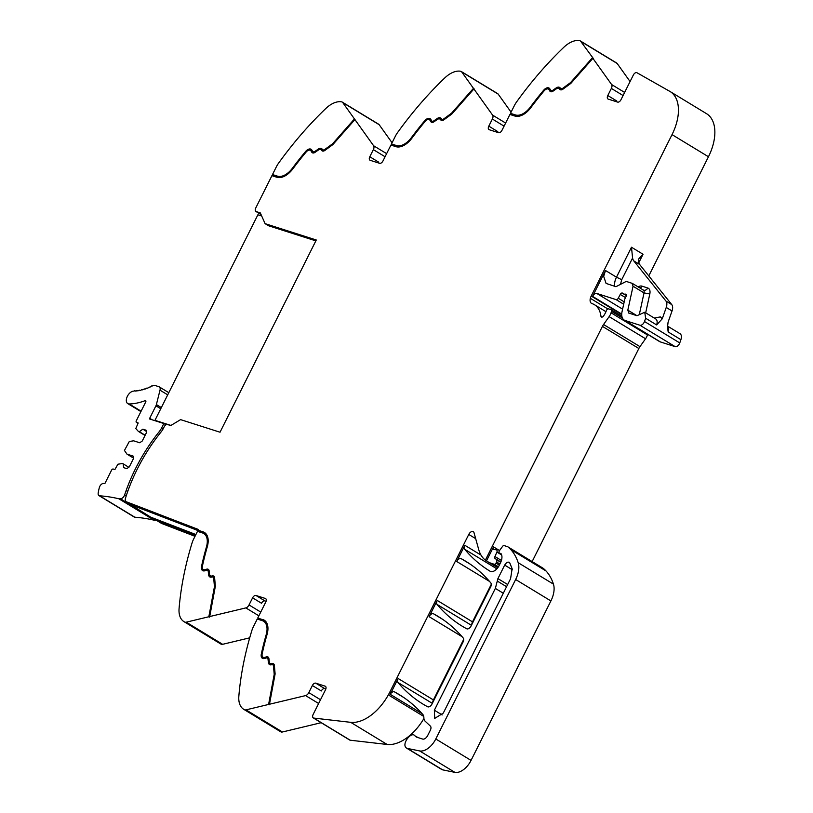 <?xml version="1.0" encoding="UTF-8"?>
<svg xmlns="http://www.w3.org/2000/svg" width="813" height="813" viewBox="0 0 813 813"><rect width="100%" height="100%" fill="white"/><g stroke="black" fill="none" stroke-linecap="round" stroke-linejoin="round"><path stroke-width="1.22" d="M272.579 175.882L273.066 174.917L272.487 174.561L276.298 166.939A16.646 9.695 121.3 0 1 278.635 163.078A249.652 145.425 -58.7 0 1 325.749 108.566A24.969 14.543 -58.7 0 1 341.643 101.859A4.99 2.906 121.3 0 1 342.232 102.082A4.99 2.906 121.3 0 1 342.761 102.58L379.173 124.704L392.079 142.763M342.232 102.082L378.655 124.216A4.99 2.906 121.3 0 1 379.173 124.704M378.452 162.946A3.333 1.941 -58.7 0 1 378.756 162.194L369.793 156.757L373.36 149.633A4.156 2.429 121.3 0 0 373.604 145.74L342.761 102.58M430.047 120.365L431.357 121.94L430.047 120.365A4.99 2.906 -58.7 0 0 429.437 119.735A4.99 2.906 -58.7 0 0 425.087 121.462A224.276 130.639 -58.7 0 0 411.927 138.159A18.719 10.904 -58.7 0 1 395.931 146.665L390.931 145.06L382.964 160.964A3.333 1.941 -58.7 0 1 379.61 163.311L370.2 160.313A3.333 1.941 -58.7 0 1 369.945 160.202A3.333 1.941 -58.7 0 1 369.793 156.757M497.444 132.336A3.333 1.941 -58.7 0 1 497.759 131.594L488.796 126.147L492.363 119.033A4.156 2.429 121.3 0 0 492.607 115.131L461.754 71.971A4.99 2.906 121.3 0 0 461.235 71.483A4.99 2.906 121.3 0 0 460.636 71.259A24.969 14.543 -58.7 0 0 444.752 77.957A249.652 145.425 -58.7 0 0 397.638 132.468A16.646 9.695 121.3 0 0 395.301 136.33L391.48 143.952L392.059 144.308L391.581 145.273M461.235 71.483L497.647 93.607A4.99 2.906 121.3 0 1 498.176 94.105L511.082 112.153M549.049 89.755L550.36 91.33L549.049 89.755A4.99 2.906 -58.7 0 0 548.429 89.135A4.99 2.906 -58.7 0 0 544.09 90.863A224.276 130.639 -58.7 0 0 530.919 107.55A18.719 10.904 -58.7 0 1 514.934 116.056L509.924 114.46L501.967 130.354A3.333 1.941 -58.7 0 1 498.603 132.712L489.192 129.704A3.333 1.941 -58.7 0 1 488.948 129.592A3.333 1.941 -58.7 0 1 488.796 126.147M561.112 88.719A3.333 1.941 -58.7 0 0 561.366 88.932A3.333 1.941 -58.7 0 0 563.45 88.566L571.133 82.946L593.033 58.089L580.756 41.372A4.99 2.906 121.3 0 0 580.228 40.874A4.99 2.906 121.3 0 0 579.639 40.65A24.969 14.543 -58.7 0 0 563.744 47.357A249.652 145.425 -58.7 0 0 516.641 101.859A16.646 9.695 121.3 0 0 514.304 105.731L510.483 113.353L511.062 113.698L510.574 114.663M580.228 40.874L616.65 63.008A4.99 2.906 121.3 0 1 617.179 63.495L630.075 81.554M559.385 88.861L559.964 89.206A4.573 2.663 -58.7 0 0 559.547 88.841L558.968 88.485A4.573 2.663 -58.7 0 1 559.385 88.861L559.72 89.278A4.573 2.663 -58.7 0 0 560.147 89.654A4.573 2.663 -58.7 0 0 562.992 89.135L570.828 83.414L592.89 58.353L593.47 58.699L593.033 58.089M592.89 58.353L611.61 84.532A4.156 2.429 121.3 0 1 611.356 88.424L607.799 95.538A3.333 1.941 -58.7 0 0 607.951 98.983A3.333 1.941 -58.7 0 0 608.195 99.095L617.606 102.103A3.333 1.941 -58.7 0 0 620.969 99.745L633.357 74.999A3.333 1.941 121.3 0 1 636.945 72.733L669.76 91.341A41.605 24.238 121.3 0 1 670.125 91.554A41.605 24.238 121.3 0 1 672.036 134.623L591.203 296.044L621.721 314.59M706.172 113.474A41.605 24.238 121.3 0 1 706.538 113.688A41.605 24.238 121.3 0 1 708.458 156.757L648.784 275.912M624.191 301.857L618.246 298.239A2.083 1.209 121.3 0 1 616.173 299.641L596.752 293.432A4.156 2.429 -58.7 0 0 594.964 293.727A4.156 2.429 -58.7 0 0 592.555 296.359L605.502 270.505L603.673 276.339L606.081 283.422L615.939 286.704L626.234 281.41L632.331 283.402L643.591 290.2A4.156 3.354 -72.3 0 1 643.408 290.139M679.759 342.934L644.496 321.511A4.156 2.429 121.3 0 1 639.953 325.241L675.217 346.663A4.156 2.429 121.3 0 0 679.759 342.934L680.898 339.671A7.073 4.116 -58.7 0 0 680.003 333.686L667.493 326.084M654.272 318.056L660.349 316.907L662.28 318.767L666.243 307.446L672.026 310.962L668.062 322.283L667.524 327.111L668.184 331.948A7.073 4.116 -58.7 0 0 667.493 326.104M662.28 318.767L656.619 324.926L645.634 318.249L644.496 321.511M675.217 346.663L660.41 341.938A12.48 7.276 121.3 0 1 659.485 341.521L624.221 320.088A12.48 7.276 121.3 0 1 622.057 311.582L624.75 299.296A2.083 1.209 121.3 0 1 625.014 298.554L626.101 296.379A2.083 1.209 121.3 0 0 626.01 294.225A2.083 1.209 121.3 0 0 625.37 294.143A4.156 2.429 121.3 0 1 624.404 294.123L626.417 295.343M639.953 325.241L625.146 320.515A12.48 7.276 121.3 0 1 624.221 320.088M623.408 293.798A4.156 2.429 121.3 0 1 623.093 293.666L626.366 295.647L624.404 294.123M623.093 293.666A4.156 2.429 121.3 0 1 622.687 293.29A2.083 1.209 121.3 0 0 622.484 293.097A2.083 1.209 121.3 0 0 620.258 294.428L625.492 297.609M618.246 298.239L620.258 294.428M591.203 296.044A7.49 4.36 121.3 0 0 590.34 298.31L607.87 308.96M590.34 298.31A6.992 4.075 -58.7 0 0 591.488 303.361A6.992 4.075 -58.7 0 0 592.006 303.595A33.292 19.39 -58.7 0 1 594.486 304.723A33.292 19.39 -58.7 0 1 600.939 316.237A2.287 1.331 -58.7 0 0 601.386 317.029A2.287 1.331 -58.7 0 0 602.281 317.06A2.307 1.341 -58.7 0 0 603.561 315.993A13.384 7.795 -58.7 0 0 606.163 311.186L606.366 310.647A2.083 1.209 -58.7 0 1 608.602 308.889L611.041 309.672A2.083 1.209 -58.7 0 1 611.193 309.743A2.083 1.209 -58.7 0 1 611.488 311.399L611.051 312.802A8.374 4.878 -58.7 0 1 609.14 316.633L603.551 324.509A8.343 4.858 -58.7 0 0 602.423 326.369L485.371 560.137L486.52 560.838L493.511 546.885A2.5 1.453 -58.7 0 0 493.4 549.273A2.5 1.453 -58.7 0 0 493.623 549.466A2.5 1.453 -58.7 0 0 494.375 549.568A4.156 2.429 121.3 0 1 495.3 549.598L496.58 550.005A2.083 1.209 121.3 0 1 496.733 550.076A2.083 1.209 121.3 0 1 496.906 552.068L501.662 554.964M532.139 561.58L638.845 348.492A8.343 4.858 -58.7 0 1 639.963 346.633L645.552 338.757A8.374 4.878 -58.7 0 0 647.473 334.936L647.656 334.336M500.676 562.403L495.005 558.44A2.083 1.209 121.3 0 1 494.954 556.539L496.906 552.068M496.601 559.933A2.083 1.209 121.3 0 1 496.58 561.996L499.883 564.009M499.324 565.126L496.021 563.124L496.58 561.996M496.021 563.124A1.667 0.965 121.3 0 1 494.334 564.303L491.316 563.338A45.772 26.666 -58.7 0 1 487.912 561.783A45.772 26.666 -58.7 0 1 487.322 561.417A45.772 26.666 -58.7 0 1 486.52 560.838M350.718 722.33L313.777 718.082L350.2 740.206L387.14 744.464L350.718 722.33A41.605 24.238 -58.7 0 0 389.752 692.239L468.766 534.446A4.156 2.429 121.3 0 1 473.278 531.641A4.156 2.429 121.3 0 1 474.009 532.678L478.745 549.669A45.772 26.666 -58.7 0 0 485.371 560.137M480.991 555.096L464.843 545.279L456.723 561.498A4.156 2.429 -58.7 0 1 459.152 558.846A4.156 2.429 -58.7 0 1 461.174 558.653A291.267 169.663 121.3 0 1 465.676 561.234A291.267 169.663 121.3 0 1 490.818 582.921A4.156 2.429 121.3 0 1 490.646 586.915L471.123 625.919A4.156 2.429 121.3 0 1 466.672 628.754A291.267 169.663 121.3 0 1 462.333 626.274A291.267 169.663 121.3 0 1 437.059 604.425A4.156 2.429 -58.7 0 1 436.693 603.693A4.156 2.429 -58.7 0 1 437.231 600.431L429.101 616.66A4.156 2.429 -58.7 0 1 431.53 613.998A4.156 2.429 -58.7 0 1 433.553 613.815A291.267 169.663 121.3 0 1 438.156 616.447A291.267 169.663 121.3 0 1 463.217 638.032A4.156 2.429 121.3 0 1 463.054 642.036L432.059 703.916A4.156 2.429 121.3 0 1 427.618 706.751A291.267 169.663 121.3 0 1 423.095 704.17A291.267 169.663 121.3 0 1 397.964 682.503A4.156 2.429 -58.7 0 1 397.598 681.761A4.156 2.429 -58.7 0 1 398.136 678.499L390.901 692.94L389.752 692.239M463.684 639.435L433.4 699.932A4.156 2.429 -58.7 0 0 432.76 702.523M491.286 584.323L472.495 621.854A4.156 2.429 -58.7 0 0 471.855 624.455M464.843 545.279A4.156 2.429 -58.7 0 0 464.304 548.541A4.156 2.429 -58.7 0 0 464.68 549.273A291.267 169.663 121.3 0 0 489.985 571.163A291.267 169.663 121.3 0 0 490.066 571.214A8.323 4.848 121.3 0 0 499.091 565.604L500.412 562.952A9.99 5.823 121.3 0 0 501.164 553.846A2.083 1.209 121.3 0 0 500.92 553.582A2.083 1.209 121.3 0 0 500.757 553.511L501.052 553.694M501.387 554.232L499.568 553.135L500.757 553.511M499.568 553.135A2.083 1.209 121.3 0 1 499.406 553.064A2.083 1.209 121.3 0 1 499.629 550.401L502.617 546.326A1.667 0.965 121.3 0 1 504.04 545.564L507.536 546.671A4.167 2.429 121.3 0 1 507.84 546.814A4.167 2.429 121.3 0 1 508.013 546.936A79.074 46.056 121.3 0 1 510.198 548.938A79.074 46.056 121.3 0 1 510.777 549.558L546.041 570.98A79.074 46.056 121.3 0 0 543.267 568.358A4.167 2.429 121.3 0 0 543.104 568.236A4.167 2.429 121.3 0 0 542.921 568.145M417.536 737.432L414.976 735.877C411.541 731.009 401.866 743.356 405.86 747.513A7.49 4.36 -58.7 0 0 406.53 748.092L441.784 769.525A7.49 4.36 -58.7 0 0 442.638 769.85L454.874 772.35A16.646 9.695 -58.7 0 0 471.052 760.399L550.899 600.939A20.803 12.124 -58.7 0 0 553.45 584.14A79.054 46.056 -58.7 0 0 546.041 570.98M454.874 772.35L419.61 750.927A16.646 9.695 -58.7 0 0 435.788 738.976L515.645 579.506A20.803 12.124 -58.7 0 0 518.196 562.718A79.054 46.056 -58.7 0 0 510.777 549.558M419.61 750.927L407.374 748.427L442.638 769.85M406.53 748.092A7.49 4.36 -58.7 0 0 407.374 748.427M422.12 713.692L390.23 694.322A4.156 2.429 -58.7 0 1 392.435 692.056A4.156 2.429 -58.7 0 1 394.457 691.873A291.267 169.663 121.3 0 1 399.203 694.576A291.267 169.663 121.3 0 1 422.841 714.505A8.74 5.091 -58.7 0 1 422.923 714.607A8.74 5.091 -58.7 0 1 423.878 717.788A8.323 4.848 -58.7 0 0 425.067 721.121L430.382 726.111A4.156 2.429 -58.7 0 1 430.341 730.237L427.689 735.531A4.99 2.906 -58.7 0 1 422.648 739.068L417.008 737.269A12.48 7.276 -58.7 0 1 416.083 736.842A12.48 7.276 -58.7 0 1 414.976 735.877L418.156 737.635M390.23 694.322A41.605 24.238 -58.7 0 0 389.539 695.532A41.605 24.238 -58.7 0 0 390.901 692.94M387.14 744.464A41.605 24.238 -58.7 0 0 423.919 718.509M313.777 718.082A3.333 1.941 121.3 0 1 313.29 717.92A3.333 1.941 121.3 0 1 313.137 714.464L325.535 689.719A3.333 1.941 -58.7 0 0 325.383 686.274A3.333 1.941 -58.7 0 0 325.129 686.162L315.718 683.154A3.333 1.941 -58.7 0 0 312.365 685.511L308.798 692.625A4.156 2.429 121.3 0 1 305.607 695.593L245.993 709.861A4.99 2.906 121.3 0 1 244.571 709.769L280.983 731.893A4.99 2.906 121.3 0 0 282.416 731.995L321.186 722.706M350.2 740.206A3.333 1.941 121.3 0 1 349.712 740.043L313.29 717.92M263.839 621.406A17.48 10.183 -58.7 0 1 264.134 621.579A17.48 10.183 -58.7 0 1 266.786 634.953L266.207 634.607A17.48 10.183 -58.7 0 0 263.554 621.223A17.48 10.183 -58.7 0 0 262.253 620.634L257.254 619.039L253.432 626.66A16.646 9.695 121.3 0 0 251.796 630.746A249.652 145.425 -58.7 0 0 238.849 696.162A24.969 14.543 -58.7 0 0 243.758 709.332L280.18 731.466A24.969 14.543 -58.7 0 0 280.983 731.893M243.758 709.332A24.969 14.543 -58.7 0 0 244.571 709.769M257.904 619.242L258.382 618.276L263.392 619.882L258.382 618.276M257.812 617.931L265.77 602.037A3.333 1.941 -58.7 0 0 265.617 598.592A3.333 1.941 -58.7 0 0 265.363 598.48L255.963 595.472A3.333 1.941 -58.7 0 0 252.599 597.829L249.032 604.943A4.156 2.429 121.3 0 1 245.841 607.9L186.238 622.179A4.99 2.906 121.3 0 1 184.805 622.087L221.217 644.211A4.99 2.906 121.3 0 0 222.65 644.313L249.703 637.829M204.073 533.724A17.48 10.183 -58.7 0 1 204.368 533.897A17.48 10.183 -58.7 0 1 207.02 547.271L206.451 546.915A17.48 10.183 -58.7 0 0 203.789 533.541A17.48 10.183 -58.7 0 0 202.488 532.952L197.488 531.356L193.677 538.978A16.646 9.695 121.3 0 0 192.031 543.064A249.652 145.425 121.3 0 0 179.084 608.48A24.969 14.543 -58.7 0 0 183.992 621.65L220.414 643.774A24.969 14.543 -58.7 0 0 221.217 644.211M183.992 621.65A24.969 14.543 -58.7 0 0 184.805 622.087M198.138 531.56L198.413 529.497L125.182 501.326L130.68 504.66L198.535 530.767M195.516 535.279L156.116 520.117L161.604 523.46L195.008 536.306M156.116 520.117L156.503 519.385L195.892 534.537M310.708 150.547A4.99 2.906 -58.7 0 1 311.013 150.69A4.99 2.906 -58.7 0 1 311.623 151.32L311.044 150.974A4.99 2.906 -58.7 0 0 310.434 150.344A4.99 2.906 -58.7 0 0 306.095 152.072A224.276 130.639 -58.7 0 0 292.924 168.758A18.719 10.904 -58.7 0 1 276.928 177.264L271.928 175.669L255.739 208.006A3.333 1.941 121.3 0 0 255.892 211.451A3.333 1.941 121.3 0 0 256.125 211.553L260.323 212.935L265.089 223.646L268.554 225.76L315.851 240.861M265.089 223.646L316.287 239.998L220.028 432.221L180.588 419.63L170.76 425.545L167.488 424.528A3.333 1.941 121.3 0 1 167.488 424.528A3.333 1.941 121.3 0 0 164.135 426.886L163.474 428.207A12.48 7.276 -58.7 0 1 161.055 431.988A122.326 71.259 -58.7 0 0 125.456 498.278A3.333 1.941 121.3 0 0 125.568 500.595L125.182 501.326M272.487 174.561L277.487 176.157A17.48 10.183 -58.7 0 0 284.875 174.998A17.48 10.183 -58.7 0 0 292.416 168.22A225.516 131.371 -58.7 0 1 305.647 151.431A6.24 3.638 -58.7 0 1 311.084 149.277A6.24 3.638 -58.7 0 1 311.846 150.059L312.578 151.279A3.333 1.941 -58.7 0 0 312.995 151.696A3.333 1.941 -58.7 0 0 315.007 151.37L318.096 149.206A5.823 3.394 -58.7 0 1 321.613 148.627A5.823 3.394 -58.7 0 1 322.151 149.104L322.487 149.521A3.333 1.941 -58.7 0 0 322.791 149.795A3.333 1.941 -58.7 0 0 324.865 149.419L332.558 143.81L354.458 118.942M273.066 174.917L278.066 176.512A17.48 10.183 -58.7 0 0 285.454 175.344A17.48 10.183 -58.7 0 0 292.985 168.576L292.416 168.22M311.359 149.47A6.24 3.638 -58.7 0 0 309.062 149.592A6.24 3.638 -58.7 0 0 306.227 151.787A225.516 131.371 -58.7 0 0 292.985 168.576M311.623 151.32L312.355 152.539A4.573 2.663 -58.7 0 0 312.649 152.905M322.456 151.005A4.573 2.663 -58.7 0 1 322.304 150.842L321.968 150.425A4.573 2.663 -58.7 0 0 321.541 150.049A4.573 2.663 -58.7 0 0 321.237 149.907M323.107 149.927A3.333 1.941 -58.7 0 0 323.371 150.151A3.333 1.941 -58.7 0 0 325.444 149.775L333.137 144.155L355.037 119.298M321.887 148.83A5.823 3.394 -58.7 0 0 318.666 149.551L318.096 149.206M313.31 151.828A3.333 1.941 -58.7 0 0 313.564 152.051A3.333 1.941 -58.7 0 0 315.576 151.726L318.666 149.551M321.968 150.425L321.724 150.486A4.573 2.663 -58.7 0 0 322.141 150.862A4.573 2.663 -58.7 0 0 324.997 150.354L332.832 144.623L354.905 119.572M391.48 143.952L396.49 145.547A17.48 10.183 -58.7 0 0 403.878 144.389A17.48 10.183 -58.7 0 0 411.408 137.61A225.516 131.371 -58.7 0 1 424.65 120.832A6.24 3.638 -58.7 0 1 430.077 118.668A6.24 3.638 -58.7 0 1 430.849 119.45L431.581 120.68A3.333 1.941 -58.7 0 0 431.988 121.096A3.333 1.941 -58.7 0 0 434 120.761L437.089 118.596A5.823 3.394 -58.7 0 1 440.616 118.027A5.823 3.394 -58.7 0 1 441.154 118.495L441.489 118.922A3.333 1.941 -58.7 0 0 441.794 119.196A3.333 1.941 -58.7 0 0 443.868 118.82L451.561 113.2L473.451 88.343M392.059 144.308L397.059 145.903A17.48 10.183 -58.7 0 0 404.447 144.744A17.48 10.183 -58.7 0 0 411.988 137.966L411.408 137.61M430.351 118.871A6.24 3.638 -58.7 0 0 428.055 118.993A6.24 3.638 -58.7 0 0 425.229 121.178A225.516 131.371 -58.7 0 0 411.988 137.966M430.626 120.72A4.99 2.906 -58.7 0 0 430.006 120.09A4.99 2.906 -58.7 0 0 429.701 119.938M440.961 119.816L440.382 119.46L440.961 119.816A4.573 2.663 -58.7 0 0 440.544 119.44A4.573 2.663 -58.7 0 0 440.229 119.298M442.109 119.328A3.333 1.941 -58.7 0 0 442.374 119.541A3.333 1.941 -58.7 0 0 444.447 119.165L452.14 113.546L474.03 88.688M440.89 118.22A5.823 3.394 -58.7 0 0 437.668 118.952L437.089 118.596M432.303 121.228A3.333 1.941 -58.7 0 0 432.567 121.442A3.333 1.941 -58.7 0 0 434.579 121.117L437.668 118.952M440.727 119.887A4.573 2.663 -58.7 0 0 441.144 120.263A4.573 2.663 -58.7 0 0 444 119.745L451.835 114.023L473.898 88.963M510.483 113.353L515.483 114.948A17.48 10.183 -58.7 0 0 522.871 113.79A17.48 10.183 -58.7 0 0 530.411 107.011A225.516 131.371 -58.7 0 1 543.653 90.223A6.24 3.638 -58.7 0 1 549.08 88.068A6.24 3.638 -58.7 0 1 549.842 88.851L550.584 90.07A3.333 1.941 -58.7 0 0 550.99 90.487A3.333 1.941 -58.7 0 0 553.003 90.162L556.092 87.997A5.823 3.394 -58.7 0 1 559.608 87.418A5.823 3.394 -58.7 0 1 560.147 87.895L560.482 88.312A3.333 1.941 -58.7 0 0 560.797 88.587A3.333 1.941 -58.7 0 0 562.87 88.211L570.553 82.591L592.453 57.733M511.062 113.698L516.062 115.294A17.48 10.183 -58.7 0 0 523.45 114.135A17.48 10.183 -58.7 0 0 530.991 107.357L530.411 107.011M549.354 88.261A6.24 3.638 -58.7 0 0 547.058 88.383A6.24 3.638 -58.7 0 0 544.232 90.578A225.516 131.371 -58.7 0 0 530.991 107.357M549.629 90.111A4.99 2.906 -58.7 0 0 549.009 89.481A4.99 2.906 -58.7 0 0 548.704 89.339M559.964 89.206L560.299 89.633A4.573 2.663 -58.7 0 0 560.452 89.796M559.883 87.621A5.823 3.394 -58.7 0 0 556.671 88.343L556.092 87.997M551.305 90.619A3.333 1.941 -58.7 0 0 551.57 90.843A3.333 1.941 -58.7 0 0 553.582 90.507L556.671 88.343M607.799 95.538L616.752 100.985A3.333 1.941 -58.7 0 0 616.447 101.737M628.54 312.975L636.965 315.708L644.739 312.263L645.634 318.249M628.856 313.117L627.819 310.139L633.053 286.237L632.026 283.259M620.451 284.509L621.732 279.682L632.585 258.006L631.477 247.233L616.488 277.182L605.502 270.505M632.585 258.006A12.48 7.276 -58.7 0 0 633.794 260.902L665.969 301.074A8.323 4.848 -58.7 0 1 666.243 307.446M672.026 310.962A8.323 4.848 -58.7 0 0 671.741 304.59L639.577 264.408A12.48 7.276 -58.7 0 1 638.368 261.522L638.855 258.768L643.042 254.266L638.723 262.884M434.366 710.216L495.351 588.419L497.922 578.612L504.69 565.096C506.611 562.118 508.308 561.397 509.771 562.921L512.129 568.724L510.574 578.724L443.298 713.072L434.721 718.407L434.366 710.216L442.16 714.962M509.202 562.291L509.771 562.921M325.84 688.967L324.682 688.601A3.333 1.941 -58.7 0 0 321.318 690.959L312.365 685.511M262.812 619.526A18.719 10.904 -58.7 0 1 264.205 620.156A18.719 10.904 -58.7 0 1 267.05 634.496A224.276 130.639 -58.7 0 0 262.172 653.835A4.99 2.906 -58.7 0 0 263.046 657.219A4.99 2.906 -58.7 0 0 264.814 657.351L266.4 656.874A4.573 2.663 -58.7 0 1 268.026 656.995A4.573 2.663 -58.7 0 1 268.92 658.621L269.286 661.884A4.573 2.663 -58.7 0 0 270.18 663.51A4.573 2.663 -58.7 0 0 271.522 663.703L272.131 663.581A4.573 2.663 -58.7 0 1 273.483 663.774A4.573 2.663 -58.7 0 1 274.388 665.481L275.119 673.947L269.469 704.241M268.29 657.209A4.573 2.663 -58.7 0 0 266.979 657.229L264.814 657.351M263.351 657.371A4.99 2.906 -58.7 0 0 263.615 657.575A4.99 2.906 -58.7 0 0 265.394 657.707M264.489 620.339A18.719 10.904 -58.7 0 0 263.392 619.882M266.786 634.953A225.516 131.371 -58.7 0 0 261.888 654.404A6.24 3.638 -58.7 0 0 262.04 657.544A6.24 3.638 -58.7 0 0 262.701 658.439M269.835 664.729A5.823 3.394 -58.7 0 1 268.971 662.869L268.605 659.597A3.333 1.941 -58.7 0 0 267.955 658.418A3.333 1.941 -58.7 0 0 267.64 658.286M269.184 704.8L274.784 674.739L274.072 666.436A3.333 1.941 -58.7 0 0 273.412 665.197A3.333 1.941 -58.7 0 0 273.097 665.064M273.747 663.977A4.573 2.663 -58.7 0 0 272.711 663.936L271.522 663.703M270.485 663.652A4.573 2.663 -58.7 0 0 270.759 663.855A4.573 2.663 -58.7 0 0 272.101 664.048M274.072 666.436L273.493 666.081L274.205 674.394L268.605 704.454M273.493 666.081A3.333 1.941 -58.7 0 0 272.833 664.841A3.333 1.941 -58.7 0 0 271.857 664.699L271.247 664.821A5.823 3.394 -58.7 0 1 269.53 664.577A5.823 3.394 -58.7 0 1 268.392 662.514L268.026 659.241A3.333 1.941 -58.7 0 0 267.375 658.063A3.333 1.941 -58.7 0 0 266.197 657.981L264.611 658.459A6.24 3.638 -58.7 0 1 262.396 658.286A6.24 3.638 -58.7 0 1 261.308 654.048L261.888 654.404M266.207 634.607A225.516 131.371 -58.7 0 0 261.308 654.048M266.075 601.285L264.916 600.919A3.333 1.941 -58.7 0 0 261.552 603.276L252.599 597.829M204.724 532.657A18.719 10.904 -58.7 0 0 203.626 532.19L203.047 531.844A18.719 10.904 -58.7 0 1 204.439 532.474A18.719 10.904 -58.7 0 1 207.285 546.803A224.276 130.639 -58.7 0 0 202.407 566.143A4.99 2.906 -58.7 0 0 203.28 569.537A4.99 2.906 -58.7 0 0 205.049 569.669L206.634 569.191A4.573 2.663 -58.7 0 1 208.26 569.313A4.573 2.663 -58.7 0 1 209.154 570.939L209.52 574.202A4.573 2.663 -58.7 0 0 210.415 575.828A4.573 2.663 -58.7 0 0 211.756 576.021L212.366 575.899A4.573 2.663 -58.7 0 1 213.717 576.092A4.573 2.663 -58.7 0 1 214.622 577.799L215.354 586.264L209.703 616.559M207.02 547.271A225.516 131.371 -58.7 0 0 202.122 566.712A6.24 3.638 -58.7 0 0 202.274 569.862A6.24 3.638 -58.7 0 0 202.935 570.756M210.069 577.047A5.823 3.394 -58.7 0 1 209.205 575.177L208.839 571.915A3.333 1.941 -58.7 0 0 208.189 570.736A3.333 1.941 -58.7 0 0 207.874 570.604M209.419 617.118L215.018 587.057L214.307 578.754A3.333 1.941 -58.7 0 0 213.646 577.504A3.333 1.941 -58.7 0 0 213.331 577.372M213.992 576.295A4.573 2.663 -58.7 0 0 212.945 576.244L211.756 576.021M210.719 575.97A4.573 2.663 -58.7 0 0 210.994 576.173A4.573 2.663 -58.7 0 0 212.335 576.366M208.524 569.527A4.573 2.663 -58.7 0 0 207.213 569.547L205.049 569.669M203.585 569.679A4.99 2.906 -58.7 0 0 203.86 569.893A4.99 2.906 -58.7 0 0 205.628 570.025M198.626 530.594L203.626 532.19M214.307 578.754L213.728 578.399L214.439 586.701L208.839 616.762M213.728 578.399A3.333 1.941 -58.7 0 0 213.067 577.159A3.333 1.941 -58.7 0 0 212.091 577.017L211.482 577.139A5.823 3.394 -58.7 0 1 209.764 576.895A5.823 3.394 -58.7 0 1 208.626 574.832L208.26 571.559A3.333 1.941 -58.7 0 0 207.61 570.38A3.333 1.941 -58.7 0 0 206.431 570.289L204.846 570.777A6.24 3.638 -58.7 0 1 202.63 570.604A6.24 3.638 -58.7 0 1 201.543 566.366L202.122 566.712M206.451 546.915A225.516 131.371 -58.7 0 0 201.543 566.366M203.047 531.844L198.047 530.249M333.137 144.155L332.558 143.81M311.044 150.974L311.775 152.194A4.573 2.663 -58.7 0 0 312.344 152.763A4.573 2.663 -58.7 0 0 315.109 152.316L318.198 150.151A4.573 2.663 -58.7 0 1 320.962 149.694A4.573 2.663 -58.7 0 1 321.389 150.07M558.968 88.485A4.573 2.663 -58.7 0 0 556.194 88.932L553.104 91.107A4.573 2.663 -58.7 0 1 550.34 91.554A4.573 2.663 -58.7 0 1 549.781 90.975M440.382 119.46A4.573 2.663 -58.7 0 0 439.965 119.094A4.573 2.663 -58.7 0 0 437.201 119.541L434.112 121.706A4.573 2.663 -58.7 0 1 431.337 122.163A4.573 2.663 -58.7 0 1 430.778 121.584M452.14 113.546L451.561 113.2M571.133 82.946L570.553 82.591M274.784 674.739L274.205 674.394M215.018 587.057L214.439 586.701M126.716 502.261L150.74 517.17L156.503 519.385M160.689 432.445L159.277 431.591A12.48 7.276 -58.7 0 0 161.696 427.801L163.84 423.532L149.49 418.949A1.25 0.722 -58.7 0 1 149.683 418.299L155.923 405.809A3.943 2.297 -58.7 0 0 156.391 404.569L160.009 390.169A4.573 2.663 -58.7 0 0 159.257 386.876A4.573 2.663 -58.7 0 0 158.911 386.714L154.765 385.392A4.573 2.663 -58.7 0 0 154.165 385.311A4.583 2.673 -58.7 0 0 152.844 385.687A66.158 38.536 -58.7 0 1 152.133 386.053A1.25 0.732 -58.7 0 0 152.082 386.012A1.25 0.732 -58.7 0 0 150.812 386.703A66.158 38.536 -58.7 0 1 149.653 387.242A1.25 0.732 -58.7 0 0 149.572 387.171A1.25 0.732 -58.7 0 0 148.332 387.811A66.158 38.536 -58.7 0 1 147.183 388.279A1.25 0.732 -58.7 0 0 147.072 388.177A1.25 0.732 -58.7 0 0 145.873 388.766A66.158 38.536 -58.7 0 1 144.734 389.153A1.25 0.732 -58.7 0 0 144.602 389.031A1.25 0.732 -58.7 0 0 143.434 389.559A66.158 38.536 -58.7 0 1 142.305 389.874A1.25 0.732 -58.7 0 0 142.153 389.712A1.25 0.732 -58.7 0 0 141.025 390.189A66.158 38.536 -58.7 0 1 139.917 390.433A1.25 0.732 -58.7 0 0 139.745 390.23A1.25 0.732 -58.7 0 0 138.657 390.667A66.158 38.536 -58.7 0 1 137.57 390.829A1.25 0.732 -58.7 0 0 137.377 390.596A1.25 0.732 -58.7 0 0 136.34 390.972A66.158 38.536 -58.7 0 1 135.273 391.063A1.25 0.732 -58.7 0 0 135.06 390.779A1.25 0.732 -58.7 0 0 134.064 391.114A66.158 38.536 -58.7 0 1 133.647 391.124A7.073 4.116 -58.7 0 0 127.295 396.48A7.073 4.116 -58.7 0 0 127.732 403.583A7.073 4.116 -58.7 0 0 129.165 403.949A80.304 46.778 -58.7 0 0 145.161 400.657A1.25 0.732 -58.7 0 1 145.659 400.667A1.25 0.732 -58.7 0 1 145.72 401.968L136.35 420.677A1.667 0.965 -58.7 0 0 136.432 422.394A1.667 0.965 -58.7 0 0 136.554 422.455L138.2 422.984L135.791 428.532L138.352 431.388L145.049 435.453M156.157 520.147A4.156 2.429 -58.7 0 1 155.649 520.157A7.083 4.126 -58.7 0 1 155.446 520.198A7.083 4.126 -58.7 0 1 154.104 520.188A316.45 184.338 -58.7 0 0 134.826 517.21A3.943 2.297 -58.7 0 1 134.186 517.007L98.922 495.584A3.943 2.297 -58.7 0 1 98.17 493.298A33.069 19.268 -58.7 0 1 99.389 487.444A3.943 2.297 -58.7 0 1 103.251 483.491L104.928 483.43L111.544 470.209A1.667 0.965 -58.7 0 1 113.231 469.03L114.877 469.558L117.926 464.203L122.245 463.552L123.19 463.847L123.617 467.627L126.787 468.644L129.308 466.875L133.383 458.745L133.088 456.073L126.97 454.121L124.44 450.463L129.318 441.469L133.637 440.819L139.745 442.77L142.265 441.002L146.34 432.872L146.045 430.199L142.864 429.183L139.297 431.693L138.352 431.388M98.922 495.584A3.943 2.297 -58.7 0 0 99.562 495.788A316.45 184.338 -58.7 0 1 118.84 498.765A7.083 4.126 -58.7 0 0 120.182 498.776A7.083 4.126 -58.7 0 0 120.385 498.725A4.156 2.429 -58.7 0 0 124.663 494.832A122.336 71.259 -58.7 0 1 126.147 490.513A122.326 71.259 -58.7 0 1 159.277 431.591M139.297 431.693L145.151 435.25M142.864 429.183L146.147 431.185M126.97 454.121L133.302 457.973M123.19 463.847L128.779 467.251M155.649 520.157L150.74 517.17M125.802 501.702A4.156 2.429 -58.7 0 1 125.304 501.712L120.385 498.725M163.84 423.532L165.964 424.823M170.943 425.433L154.958 420.331L257.884 214.795L261.695 216.014M154.958 420.331L156.238 421.104M373.604 145.74L386.632 153.647M373.36 149.633L385.077 156.757M461.754 71.971L498.176 94.105M492.607 115.131L505.625 123.048M492.363 119.033L504.07 126.147M580.756 41.372L617.179 63.495M611.61 84.532L624.628 92.438M611.356 88.424L623.073 95.538M672.036 134.623L708.458 156.757M592.555 296.359L621.732 314.092M631.477 247.233L643.042 254.266M680.898 339.671L668.184 331.948M660.41 341.938L625.146 320.515M625.37 294.143L626.376 294.753M616.173 299.641L623.673 304.194M622.595 309.143L596.752 293.432M602.291 317.06L600.939 316.237M621.874 316.257L611.325 309.844M622.433 318.056L611.488 311.399M647.473 334.936L611.051 312.802M645.552 338.757L609.14 316.633M639.963 346.633L603.551 324.509M638.845 348.492L602.423 326.369M499.528 550.543L493.511 546.885M501.418 560.462L494.954 556.539M495.005 558.44L500.859 561.996M494.334 564.303L498.42 566.783M498.013 567.403L491.316 563.338M468.766 534.446L475.666 538.643M398.136 678.499L433.4 699.932M462.058 636.681L429.101 616.66M437.231 600.431L472.495 621.854M489.558 581.447L456.723 561.498M496.855 568.836L464.68 549.273M508.013 546.936L543.267 568.358M553.45 584.14L518.196 562.718M550.899 600.939L515.645 579.506M435.788 738.976L471.052 760.399M394.457 691.873L403.787 697.544M389.539 695.532A41.605 24.238 -58.7 0 0 389.498 695.613L423.736 716.416M308.798 692.625L320.515 699.749M305.607 695.593L318.635 703.499M245.993 709.861L282.416 731.995M249.032 604.943L260.749 612.067M245.841 607.9L258.869 615.817M186.238 622.179L222.65 644.313M256.125 211.553L261.034 214.541M433.553 613.815L442.618 619.323M432.333 703.377L397.964 682.503M461.174 558.653L470.026 564.039M471.428 625.309L437.059 604.425M621.732 279.682L616.488 277.182A12.48 7.276 -58.7 0 0 614.719 286.308M639.577 264.408L633.794 260.902M671.741 304.59L665.969 301.074M645.674 312.832L649.811 293.95A8.323 4.848 -58.7 0 0 647.748 287.995L641.955 286.146A8.323 4.848 -58.7 0 0 638.083 286.898M656.619 324.926A7.073 4.116 -58.7 0 0 655.725 318.94L644.739 312.263M324.682 688.601L315.718 683.154M264.916 600.919L255.963 595.472M278.066 176.512L277.487 176.157M306.227 151.787L305.647 151.431M315.576 151.726L315.007 151.37M325.444 149.775L324.865 149.419M312.355 152.539L311.775 152.194M322.304 150.842L321.724 150.486M206.634 569.191L207.213 569.547M212.366 575.899L212.945 576.244M266.4 656.874L266.979 657.229M272.131 663.581L272.711 663.936M560.299 89.633L559.72 89.278M397.059 145.903L396.49 145.547M425.229 121.178L424.65 120.832M434.579 121.117L434 120.761M444.447 119.165L443.868 118.82M516.062 115.294L515.483 114.948M544.232 90.578L543.653 90.223M553.582 90.507L553.003 90.162M563.45 88.566L562.87 88.211M639.475 313.777L644.038 292.914L633.053 286.237M649.811 293.95L644.038 292.914A4.156 2.429 -58.7 0 0 643.317 290.078M636.996 315.718L627.819 310.139M641.955 286.146A4.156 3.354 -72.3 0 1 640.085 288.117M647.748 287.995A4.156 3.354 -72.3 0 1 643.591 290.2M512.373 569.771L504.69 565.096M507.668 584.537L497.922 578.612M506.58 586.712L497.282 581.061M503.308 593.246L495.351 588.419M268.605 659.597L268.026 659.241M268.971 662.869L268.392 662.514M208.839 571.915L208.26 571.559M209.205 575.177L208.626 574.832M152.153 419.803L149.683 418.299M155.923 405.809L160.761 408.746M161.35 407.587L156.391 404.569M160.009 390.169L167.722 394.854M141.096 411.195L129.165 403.949M145.903 401.104L145.161 400.657M138.017 423.339L136.554 422.455M134.826 517.21L99.562 495.788M154.104 520.188L118.84 498.765M126.249 495.798L124.663 494.832M127.722 491.469L126.147 490.513M163.21 428.725L161.696 427.801M670.125 91.554L706.538 113.688M605.959 311.694L594.486 304.723M621.864 316.227L611.193 309.743M497.749 567.769L487.912 561.783M499.406 553.064L501.397 554.273M507.84 546.814L543.104 568.236M255.892 211.451L261.054 214.591M313.564 152.051L312.995 151.696M323.371 150.151L322.791 149.795M311.013 150.69L310.434 150.344M321.541 150.049L320.962 149.694M203.86 569.893L203.28 569.537M210.994 576.173L210.415 575.828M263.615 657.575L263.046 657.219M270.759 663.855L270.18 663.51M549.009 89.481L548.429 89.135M440.544 119.44L439.965 119.094M430.006 120.09L429.437 119.735M432.567 121.442L431.988 121.096M442.374 119.541L441.794 119.196M551.57 90.843L550.99 90.487M561.366 88.932L560.797 88.587M264.134 621.579L263.554 621.223M267.955 658.418L267.375 658.063M273.412 665.197L272.833 664.841M204.368 533.897L203.789 533.541M208.189 570.736L207.61 570.38M213.646 577.504L213.067 577.159M168.809 392.679L159.257 386.876M140.903 411.581L127.732 403.583M138.007 423.36L136.432 422.394"/></g></svg>
